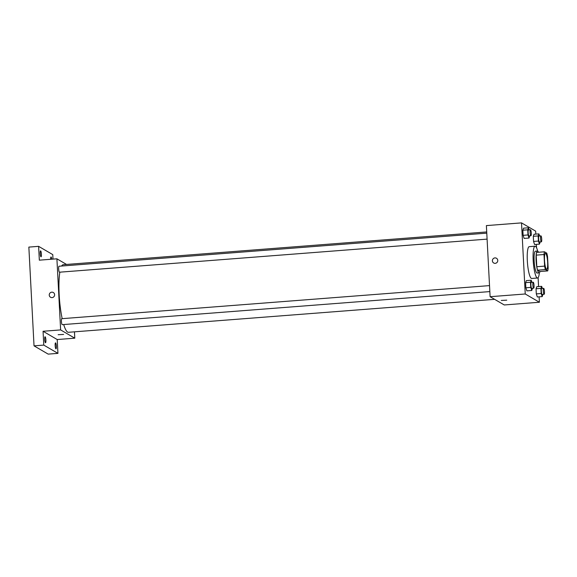 <?xml version="1.0" encoding="UTF-8"?>
<svg xmlns="http://www.w3.org/2000/svg" width="577" height="577" viewBox="0 0 577 577"><rect width="100%" height="100%" fill="white"/><g stroke="black" fill="none" stroke-linecap="round" stroke-linejoin="round"><path stroke-width="0.87" d="M546.491 269.257A7.977 1.507 -94.4 0 1 544.537 260.955A7.977 1.507 -94.4 0 1 545.46 253.404A7.977 1.507 -94.4 0 1 547.58 261.237A7.977 1.507 -94.4 0 1 546.693 269.308A7.977 1.507 -94.4 0 1 546.491 269.257M548.15 268.182L547.544 256.592A10.711 2.027 -94.4 0 0 546.765 253.144L544.457 251.796A10.711 2.027 -94.4 0 0 544.003 254.529L544.609 266.12A10.711 2.027 -94.4 0 0 545.388 269.567L547.696 270.916A10.711 2.027 -94.4 0 0 548.15 268.182M544.003 254.529L536.199 255.135L536.805 266.718L544.609 266.12M545.388 269.567L537.584 270.173L539.884 271.522L547.696 270.916M537.584 270.173A10.711 2.027 -94.4 0 1 536.805 266.718M536.199 255.135A10.711 2.027 -94.4 0 1 536.646 252.401L544.457 251.796M538.507 252.257A10.97 2.077 85.6 0 0 537.425 251.024A10.97 2.077 85.6 0 0 536.105 260.696A10.97 2.077 85.6 0 0 539.113 272.892A10.97 2.077 85.6 0 0 539.993 271.515M539.113 272.892L537.165 273.044A10.97 2.077 -94.4 0 1 536.884 272.971A10.97 2.077 -94.4 0 1 534.151 260.847A10.97 2.077 -94.4 0 1 535.47 251.175L537.425 251.024M539.358 272.798A15.954 3.022 -94.4 0 1 537.548 278.013A15.954 3.022 -94.4 0 1 537.144 277.912A15.954 3.022 -94.4 0 1 533.235 261.309A15.954 3.022 -94.4 0 1 535.088 246.206A15.954 3.022 -94.4 0 1 537.677 251.089M537.548 278.013L531.691 278.467A15.954 3.022 -94.4 0 1 531.287 278.366A15.954 3.022 -94.4 0 1 527.378 261.763A15.954 3.022 -94.4 0 1 529.232 246.66L535.088 246.206M529.167 229.877L528.474 227.778L523.591 228.153L522.841 230.201L523.115 235.337L524.132 238.416L529.015 238.041L529.758 235.827M539.61 235.979L538.918 233.88L534.035 234.255L533.285 236.303L533.559 241.438L534.576 244.518L539.459 244.143L540.195 241.929M535.831 234.118L535.672 231.146L521.521 222.881L525.243 293.981L539.401 302.247L539.113 296.838M538.579 286.574L538.11 277.667M536.545 247.742L536.365 244.381M531.915 282.333L531.222 280.234L526.347 280.61L525.597 282.658L525.863 287.793L526.88 290.873L531.763 290.498L532.506 288.284M542.358 288.435L541.666 286.336L536.783 286.711L536.033 288.76L536.307 293.895L537.324 296.975L542.207 296.6L542.95 294.385M521.521 222.881L486.382 225.6L490.104 296.701L525.243 293.981M495.217 263.336A2.741 2.669 120.3 0 1 492.772 259.275A2.741 2.669 120.3 0 1 497.684 261.215A2.741 2.669 120.3 0 1 495.217 263.336M490.104 296.701L504.262 304.966L539.401 302.247M506.757 300.163L501.276 300.444M493.696 262.989A2.741 2.669 120.3 0 1 492.772 259.275A2.741 2.669 120.3 0 1 496.458 258.251M494.626 299.333L68.461 332.294A33.899 6.419 -94.4 0 1 67.603 332.071A33.899 6.419 -94.4 0 1 63.686 324.541M62.186 318.663A33.899 6.419 -94.4 0 1 59.842 272.171M61.631 266.033A33.899 6.419 -94.4 0 1 63.232 264.699L486.714 231.947M487.089 239.13L59.481 272.2A2.993 0.57 -94.4 0 1 59.402 272.178A2.993 0.57 -94.4 0 1 58.674 269.07A2.993 0.57 -94.4 0 1 59.02 266.235L486.779 233.151M489.837 291.587L62.229 324.656A2.993 0.57 -94.4 0 1 62.15 324.635A2.993 0.57 -94.4 0 1 61.422 321.526A2.993 0.57 -94.4 0 1 61.768 318.692L489.527 285.608M66.543 264.446L56.907 258.813L60.628 329.914L74.786 338.18L74.455 331.833M60.628 329.914L43.059 331.27L43.787 345.096L34.029 345.854L28.85 247.1L38.609 246.343L39.337 260.169L56.907 258.813M52.074 297.609A2.741 2.669 120.3 0 1 49.629 293.542A2.741 2.669 120.3 0 1 54.541 295.489A2.741 2.669 120.3 0 1 52.074 297.609M34.029 345.854L48.179 354.119L57.938 353.362L57.217 339.543L74.786 338.18M52.997 259.116L52.767 254.616L38.609 246.343M43.059 331.27L57.217 339.543M63.614 334.429L58.14 334.718M50.552 297.256A2.741 2.669 120.3 0 1 49.629 293.542A2.741 2.669 120.3 0 1 53.322 292.525M41.393 254.19A2.993 0.57 -94.4 0 1 41.032 256.83A2.993 0.57 -94.4 0 1 40.239 253.894A2.993 0.57 -94.4 0 1 40.57 250.865A2.993 0.57 -94.4 0 1 41.393 254.19M50.646 259.297A2.993 0.57 -94.4 0 1 51.014 256.967A2.993 0.57 -94.4 0 1 51.742 259.21M45.893 340.105A2.993 0.57 -94.4 0 1 45.54 342.745A2.993 0.57 -94.4 0 1 44.739 339.803A2.993 0.57 -94.4 0 1 45.078 336.78A2.993 0.57 -94.4 0 1 45.893 340.105M56.337 346.207A2.993 0.57 -94.4 0 1 55.976 348.847A2.993 0.57 -94.4 0 1 55.183 345.904A2.993 0.57 -94.4 0 1 55.515 342.882A2.993 0.57 -94.4 0 1 56.337 346.207M43.787 345.096L57.938 353.362M541.666 286.336L540.916 288.385L541.183 293.513L542.207 296.6M544.118 294.299L542.164 294.45A2.993 0.57 -94.4 0 1 542.091 294.429A2.993 0.57 -94.4 0 1 541.356 291.313A2.993 0.57 -94.4 0 1 541.702 288.486L543.657 288.334A2.993 0.57 -94.4 0 1 544.45 291.27A2.993 0.57 -94.4 0 1 544.118 294.299A2.993 0.57 -94.4 0 1 544.046 294.277A2.993 0.57 -94.4 0 1 543.31 291.161A2.993 0.57 -94.4 0 1 543.657 288.334M536.783 286.711L536.033 288.76L540.916 288.385M536.033 288.76L536.307 293.895L541.183 293.513M536.307 293.895L537.324 296.975M538.918 233.88L538.168 235.928L538.435 241.056L539.459 244.143M541.37 241.842L539.416 241.994A2.993 0.57 -94.4 0 1 539.344 241.972A2.993 0.57 -94.4 0 1 538.608 238.856A2.993 0.57 -94.4 0 1 538.954 236.029L540.909 235.878A2.993 0.57 -94.4 0 1 541.702 238.813A2.993 0.57 -94.4 0 1 541.37 241.842A2.993 0.57 -94.4 0 1 541.291 241.821A2.993 0.57 -94.4 0 1 540.562 238.705A2.993 0.57 -94.4 0 1 540.909 235.878M534.035 234.255L533.285 236.303L538.168 235.928M533.285 236.303L533.559 241.438L538.435 241.056M533.559 241.438L534.576 244.518M531.222 280.234L530.472 282.283L530.746 287.411L531.763 290.498M533.675 288.197L531.727 288.349A2.993 0.57 -94.4 0 1 531.648 288.327A2.993 0.57 -94.4 0 1 530.912 285.211A2.993 0.57 -94.4 0 1 531.266 282.384L533.213 282.232A2.993 0.57 -94.4 0 1 534.013 285.168A2.993 0.57 -94.4 0 1 533.675 288.197A2.993 0.57 -94.4 0 1 533.602 288.175A2.993 0.57 -94.4 0 1 532.867 285.067A2.993 0.57 -94.4 0 1 533.213 282.232M526.347 280.61L525.597 282.658L530.472 282.283M525.597 282.658L525.863 287.793L530.746 287.411M525.863 287.793L526.88 290.873M528.474 227.778L527.724 229.826L527.991 234.954L529.015 238.041M530.927 235.741L528.972 235.892A2.993 0.57 -94.4 0 1 528.9 235.87A2.993 0.57 -94.4 0 1 528.164 232.755A2.993 0.57 -94.4 0 1 528.51 229.927L530.465 229.776A2.993 0.57 -94.4 0 1 531.258 232.711A2.993 0.57 -94.4 0 1 530.927 235.741A2.993 0.57 -94.4 0 1 530.854 235.719A2.993 0.57 -94.4 0 1 530.119 232.61A2.993 0.57 -94.4 0 1 530.465 229.776M523.591 228.153L522.841 230.201L527.724 229.826M522.841 230.201L523.115 235.337L527.991 234.954M523.115 235.337L524.132 238.416"/></g></svg>
